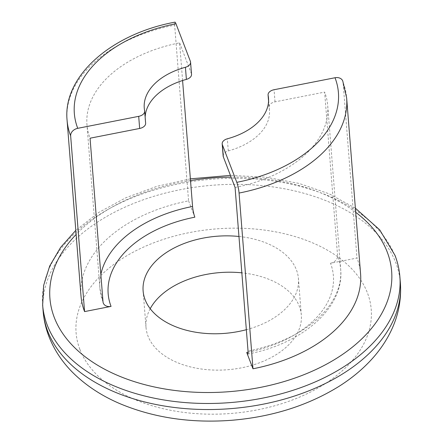 <?xml version="1.0" encoding="UTF-8"?>
<svg xmlns="http://www.w3.org/2000/svg" width="443" height="443" viewBox="0 0 443 443"><rect width="100%" height="100%" fill="white"/><g stroke="black" fill="none" stroke-linecap="round" stroke-linejoin="round"><path stroke-width="0.33" stroke-dasharray="2.21 1.66" d="M182.588 80.515L179.603 42.849A120.751 75.526 -4.5 0 0 86.961 124.693A120.751 75.526 -4.5 0 0 90.051 138.21M67.07 120.169A140.226 87.708 175.5 0 1 174.647 25.129L188.574 200.851A140.226 87.708 -4.5 0 0 80.991 295.896M145.154 117.124A62.325 38.978 -4.5 0 0 145.21 120.075A62.325 38.978 -4.5 0 0 145.586 122.833A7.791 4.873 175.5 0 1 145.631 123.182M179.603 42.849L191.332 73.433A7.791 4.873 175.5 0 1 191.531 74.302M174.647 25.129A7.791 1.102 78.9 0 1 174.935 22.15M235.072 187.461A120.751 75.526 -4.5 0 0 327.709 105.617A120.751 75.526 -4.5 0 0 324.625 92.1L337.588 255.705A120.751 75.526 175.5 0 1 340.673 269.222A120.751 75.526 175.5 0 1 248.036 351.066M150.205 308.705A77.902 48.724 -4.5 0 0 146.002 327.327A77.902 48.724 -4.5 0 0 147.99 336.049A77.902 48.724 -4.5 0 0 234.58 368.986A77.902 48.724 -4.5 0 0 301.323 315.023A77.902 48.724 -4.5 0 0 299.33 306.301A77.902 48.724 -4.5 0 0 241.834 272.833M246.341 329.697A77.902 48.724 -4.5 0 0 298.438 278.664A77.902 48.724 -4.5 0 0 296.45 269.942A77.902 48.724 -4.5 0 0 238.954 236.479M248.097 352.185A112.959 70.653 -4.5 0 0 330.5 263.253L356.986 258.042L343.059 82.32A140.226 87.708 175.5 0 1 346.647 98.019M360.569 273.746A140.226 87.708 -4.5 0 0 356.986 258.042M188.574 200.851L194.837 217.181M223.139 156.008A7.791 4.873 175.5 0 1 228.289 150.919A62.325 38.978 -4.5 0 0 269.466 110.235A62.325 38.978 -4.5 0 0 269.089 107.477A7.791 4.873 175.5 0 1 269.039 107.128A7.791 4.873 175.5 0 1 275.014 101.851L324.625 92.1M342.766 81.019A7.791 5.975 -21 0 1 343.059 82.32M330.5 263.253A7.791 5.975 159 0 0 337.588 255.705M103.014 301.816A120.751 75.526 175.5 0 1 99.924 288.299A120.751 75.526 175.5 0 1 100.843 274.461M144.628 110.717L145.586 122.833M79.89 349.438A148.017 92.581 175.5 0 1 189.665 232.547A148.017 92.581 175.5 0 1 367.43 292.912A148.017 92.581 175.5 0 1 257.66 409.808A148.017 92.581 175.5 0 1 79.89 349.438M400.361 282.784A179.177 112.068 -4.5 0 0 395.776 262.727A179.177 112.068 -4.5 0 0 196.631 186.974A179.177 112.068 -4.5 0 0 43.121 311.091M42.639 305.033A179.177 112.068 175.5 0 1 196.155 180.916A179.177 112.068 175.5 0 1 395.3 256.663A179.177 112.068 175.5 0 1 399.879 276.725M355.701 212.302A171.386 107.2 -4.5 0 0 231.102 177.117M190.512 180.567A171.386 107.2 -4.5 0 0 76.124 234.452M228.289 150.919L227.331 138.803M268.569 100.893L269.089 107.477M190.374 61.311L191.332 73.433M275.014 101.851L274.056 89.73M103.308 303.117L99.924 288.299L86.961 124.693M145.21 120.075L144.246 107.959M247.748 354.046C302.342 343.967 344.421 307.475 340.673 269.222L327.709 105.617M146.002 327.327L143.122 290.973M269.466 110.235L268.502 98.113M355.375 208.193L329.265 193.851L298.936 183.391L265.567 177.167L230.443 175.4M190.379 178.839L157.021 186.304L126.061 197.656L98.651 212.502L75.797 230.343M269.039 107.128L268.558 101.065M301.323 315.023L298.438 278.664"/><path stroke-width="0.66" d="M100.843 274.461A120.751 75.526 175.5 0 1 192.567 206.455L182.588 80.515M67.07 120.169C62.718 76.168 111.492 33.862 174.935 22.15A7.791 1.102 78.9 0 1 175.96 23.734A132.435 82.835 -4.5 0 0 77.741 128.326L138.698 116.343A7.791 4.873 -4.5 0 0 144.673 111.06L145.631 123.182A7.791 4.873 175.5 0 1 139.656 128.459L90.051 138.21L103.014 301.816A7.791 5.975 -21 0 0 103.308 303.117A7.791 5.975 -21 0 0 111.06 306.39L84.574 311.595L70.653 135.874A140.226 87.708 175.5 0 1 67.07 120.169L80.991 295.896A140.226 87.708 -4.5 0 0 84.574 311.595M144.673 111.06A7.791 4.873 -4.5 0 0 144.628 110.717A62.325 38.978 -4.5 0 1 144.246 107.959A62.325 38.978 -4.5 0 1 185.423 67.27A7.791 4.873 -4.5 0 0 190.573 62.186A7.791 4.873 -4.5 0 0 190.374 61.311L175.96 23.734M190.573 62.186L191.531 74.302A7.791 4.873 175.5 0 1 186.387 79.391A62.325 38.978 -4.5 0 0 145.154 117.124M77.741 128.326A7.791 5.975 159 0 0 70.653 135.874M252.986 368.786L246.723 352.456A7.791 1.102 78.9 0 0 247.748 354.046A7.791 1.102 78.9 0 0 248.036 351.066L235.072 187.461L223.338 156.877A7.791 4.873 175.5 0 1 223.139 156.008L222.181 143.886A7.791 4.873 -4.5 0 0 222.38 144.761L236.795 182.339A132.435 82.835 -4.5 0 0 335.013 77.746A7.791 5.975 -21 0 1 342.766 81.019L346.647 98.019A140.226 87.708 175.5 0 1 239.065 193.059L252.986 368.786A140.226 87.708 -4.5 0 0 360.569 273.746L346.647 98.019M241.834 272.833A77.902 48.724 -4.5 0 0 150.205 308.705M238.954 236.479A77.902 48.724 -4.5 0 0 143.122 290.973A77.902 48.724 -4.5 0 0 145.11 299.695A77.902 48.724 -4.5 0 0 246.341 329.697M268.558 101.065L268.081 95.012A7.791 4.873 -4.5 0 1 274.056 89.73L335.013 77.746M268.081 95.012A7.791 4.873 -4.5 0 0 268.126 95.356L268.569 100.893M222.181 143.886A7.791 4.873 -4.5 0 1 227.331 138.803A62.325 38.978 -4.5 0 0 268.502 98.113A62.325 38.978 -4.5 0 0 268.126 95.356M239.065 193.059A7.791 1.102 -101.1 0 0 236.795 182.339M192.567 206.455A7.791 1.102 -101.1 0 0 194.837 217.181A112.959 70.653 -4.5 0 0 111.06 306.39M186.387 79.391L185.423 67.27M43.121 311.091A179.177 112.068 -4.5 0 0 47.7 331.154A179.177 112.068 -4.5 0 0 246.845 406.901A179.177 112.068 -4.5 0 0 400.361 282.784L399.879 276.725A179.177 112.068 175.5 0 1 246.369 400.843A179.177 112.068 175.5 0 1 47.224 325.09A179.177 112.068 175.5 0 1 42.639 305.033L43.121 311.091C43.818 319.763 45.734 328.185 48.874 336.359C54.65 351.094 63.631 364.14 75.831 375.503C88.268 387.055 103.053 396.479 120.186 403.778C154.136 417.91 191.476 423.397 232.187 420.241C272.212 416.808 307.652 405.616 338.502 386.673C351.321 378.649 362.44 369.462 371.865 359.107C379.585 350.601 385.859 341.442 390.687 331.63C398.351 315.981 401.574 299.701 400.361 282.784M246.723 352.456A112.959 70.653 -4.5 0 0 248.097 352.185M76.124 234.452A171.386 107.2 -4.5 0 0 54.306 317.542A171.386 107.2 -4.5 0 0 260.146 387.442A171.386 107.2 -4.5 0 0 387.254 252.095A171.386 107.2 -4.5 0 0 355.701 212.302M231.102 177.117A171.386 107.2 -4.5 0 0 190.512 180.567M139.656 128.459L138.698 116.343M222.38 144.761L223.338 156.877M399.879 276.725C399.298 269.444 397.67 262.322 395.006 255.362L379.706 229.851L355.375 208.193M230.443 175.4L190.379 178.839M75.797 230.343L60.558 247.487L49.721 265.988L43.658 285.37L42.639 305.033"/></g></svg>
